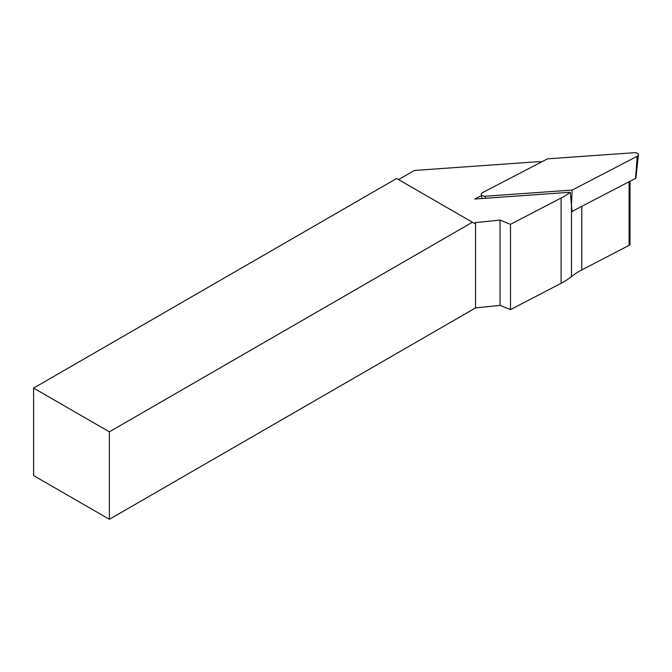 <?xml version="1.0" encoding="UTF-8"?>
<svg xmlns="http://www.w3.org/2000/svg" width="672" height="672" viewBox="0 0 672 672"><rect width="100%" height="100%" fill="white"/><g stroke="black" fill="none" stroke-linecap="round" stroke-linejoin="round"><path stroke-width="1.01" d="M630 181.272L630 244.188A2.68 1.546 180 0 1 629.11 245.339L581.792 269.942A71.434 41.244 0 0 0 571.452 276.629A71.434 41.244 180 0 1 561.103 283.315L510.493 309.624L500.044 305.407L475.558 307.902L109.36 519.313L109.36 431.836L33.6 388.088L33.6 475.574L109.36 519.313M510.493 309.624L510.493 224.33L500.044 220.105L500.044 305.407M475.558 307.902L475.558 222.6L500.044 220.105M109.36 431.836L472.399 222.239L396.631 178.492L33.6 388.088M472.399 222.239L474.289 223.331L475.558 222.6M398.53 179.592L414.322 170.47L532.736 162.078A71.434 41.244 0 0 1 541.892 161.767M481.446 195.56L474.776 199.03L570.268 192.259A71.434 41.244 0 0 1 561.103 198.022L561.103 283.315M510.493 224.33L561.103 198.022M574.022 210.37A71.434 41.244 180 0 0 572.09 211.823L570.268 192.259M572.048 211.394L635.561 178.382A1.084 0.63 180 0 0 635.922 177.954L638.4 154.854A3.57 2.058 180 0 0 634.402 152.687L547.529 158.844L482.488 192.654A3.57 2.058 0 0 0 481.312 194.309A3.57 2.058 0 0 0 485.31 196.232L572.183 190.075L571.452 204.901L571.452 276.629M572.183 190.075L637.224 156.265L635.561 178.382M638.4 154.854A3.57 2.058 180 0 1 637.224 156.265M581.792 269.942L581.792 206.329M629.11 245.339L629.11 181.734M485.31 196.232L485.285 198.282M481.765 198.534L481.312 194.309"/></g></svg>
